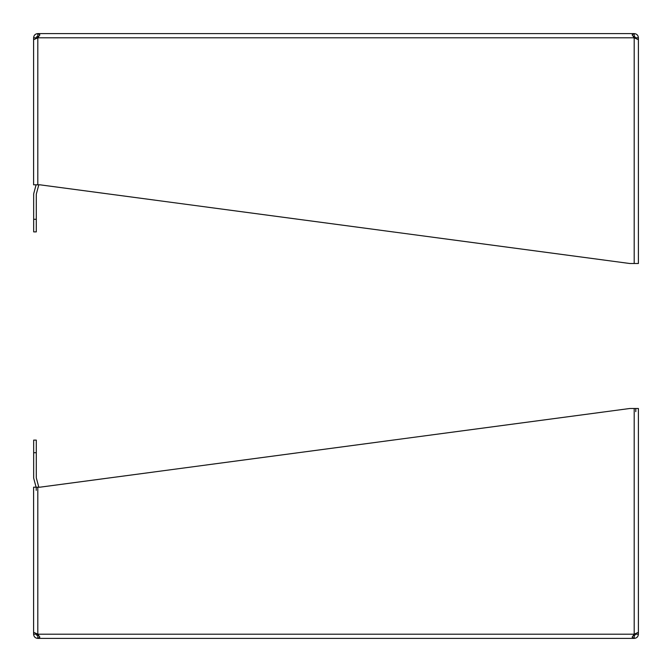 <?xml version="1.0" encoding="UTF-8"?>
<svg xmlns="http://www.w3.org/2000/svg" width="672" height="672" viewBox="0 0 672 672"><rect width="100%" height="100%" fill="white"/><g stroke="black" fill="none" stroke-linecap="round" stroke-linejoin="round"><path stroke-width="1.01" d="M33.6 59.094L33.6 37.792C33.844 35.246 35.246 33.852 37.8 33.6L634.2 33.6C636.754 33.844 638.148 35.246 638.4 37.8L638.4 57.179M633.175 36.196L634.2 37.8L632.134 34.826L634.2 33.6L634.2 36.221L633.259 36.322L634.2 36.221L635.779 37.8L638.4 37.8M33.6 37.8L36.221 37.8L37.8 36.221L37.8 33.6L39.866 34.826L37.8 37.8L634.2 37.792L638.4 39.715L638.4 263.508L634.2 263.508L634.2 37.8M37.8 36.221L38.741 36.322M37.8 184.8L37.8 37.8L33.6 39.715L33.6 184.8L39.866 184.8L629.824 263.508L634.2 263.508M635.779 38.262L635.779 37.8M33.6 181.65L33.6 63.017M36.221 37.8L36.221 38.262M36.103 184.8L33.81 193.351A4.192 4.192 0 0 0 33.667 194.435L33.667 231.89L36.288 231.89L36.288 194.435A1.571 1.571 0 0 1 36.338 194.023L38.699 185.237A4.192 4.192 0 0 0 38.791 184.8M38.438 36.784L36.582 36.784M638.4 614.821L638.4 634.208C638.156 636.754 636.754 638.148 634.2 638.4L37.8 638.4L634.2 638.4L632.134 637.174L634.2 634.2L638.4 632.285L638.4 408.492L629.824 408.492L39.866 487.2L33.6 487.2L33.6 632.285L37.8 634.2L39.866 637.174L37.8 638.4C35.246 638.156 33.852 636.754 33.6 634.2L33.6 614.821M37.8 638.4L37.8 635.779L36.221 634.2L33.6 634.2M38.741 635.678L37.8 635.779L38.741 635.678M634.2 638.4L634.2 635.779L633.259 635.678M638.4 634.2L635.779 634.2L634.2 635.779M635.779 634.2L635.779 633.738M33.6 608.983L33.6 490.35M635.779 411.642L635.779 408.492M36.221 490.35L36.221 487.855M36.221 633.738L36.221 634.2M36.582 635.208L38.438 635.208M36.288 452.71L36.288 440.11L33.667 440.11L33.667 452.71L36.288 452.71L36.288 477.565A1.579 1.579 0 0 0 36.338 477.977L38.699 486.763A4.192 4.192 0 0 1 38.791 487.2M33.667 452.71L33.667 477.565A4.192 4.192 0 0 0 33.81 478.649L36.103 487.2M36.288 440.11L33.667 440.11M33.667 219.29L36.288 219.29M634.2 408.492L634.2 634.2L37.8 634.208L37.8 487.2"/></g></svg>
